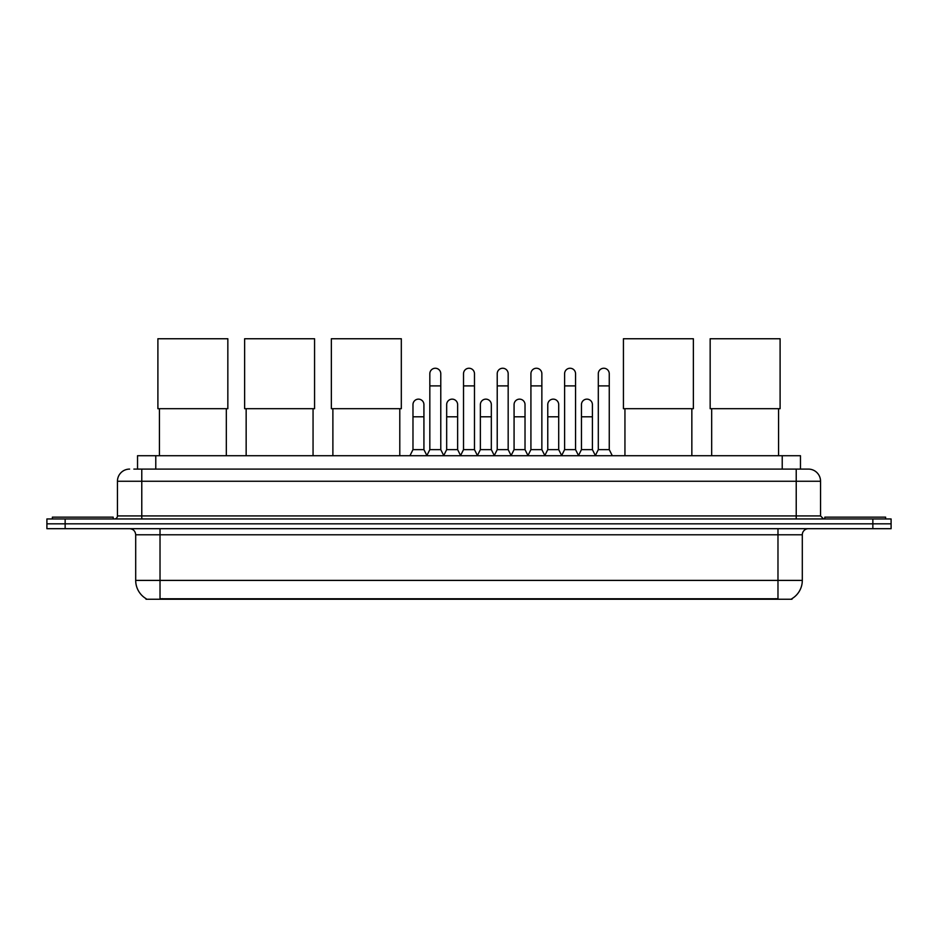 <?xml version="1.0" encoding="UTF-8"?>
<svg xmlns="http://www.w3.org/2000/svg" width="938" height="938" viewBox="0 0 938 938"><rect width="100%" height="100%" fill="white"/><g stroke="black" fill="none" stroke-linecap="round" stroke-linejoin="round"><path stroke-width="1.41" d="M137.534 469.094L137.534 455.716L800.466 455.716L800.466 469.094M791.965 598.655L791.965 599.253L146.035 599.253L146.035 598.655M146.222 598.761A21.293 21.293 0 0 1 135.693 580.399L160.023 580.399L160.023 598.761L777.977 598.761L777.977 580.399L802.307 580.399L802.307 534.777A6.085 6.085 0 0 1 808.38 528.692M135.693 580.399L135.693 534.777C135.342 531.084 133.313 529.055 129.62 528.692M791.778 598.761A21.293 21.293 0 0 0 802.307 580.399M65.144 518.96L891.1 518.96L891.1 523.826L46.9 523.826L46.9 528.692L65.144 528.692L65.144 523.826L46.9 523.826L46.9 518.96L65.144 518.96L65.144 523.826L891.1 523.826L891.1 528.692L65.144 528.692M134.157 469.094L808.38 469.094A12.159 12.159 0 0 1 820.551 481.253L820.551 515.923L823.587 518.96M133.876 469.094L141.779 469.094L141.779 481.253L117.449 481.253L117.449 515.923A3.037 3.037 0 0 1 114.413 518.96M129.62 469.094A12.159 12.159 0 0 0 117.449 481.253M820.551 481.253L796.221 481.253L796.221 469.094L808.38 469.094M113.193 518.96L113.193 517.143L52.376 517.143L52.376 518.96M885.624 518.96L885.624 517.143L824.807 517.143L824.807 518.96M159.425 408.698L159.425 455.716M226.328 408.698L226.328 455.716M157.901 338.747L227.84 338.747L227.84 408.698L157.901 408.698L157.901 338.747M246.155 408.698L246.155 455.716M313.058 408.698L313.058 455.716M244.63 338.747L314.57 338.747L314.57 408.698L244.63 408.698L244.63 338.747M332.884 408.698L332.884 455.716M399.787 408.698L399.787 455.716M331.36 338.747L401.312 338.747L401.312 408.698L331.36 408.698L331.36 338.747M624.942 408.698L624.942 455.716M691.845 408.698L691.845 455.716M623.43 338.747L693.37 338.747L693.37 408.698L623.43 408.698L623.43 338.747M711.672 408.698L711.672 455.716M778.575 408.698L778.575 455.716M710.16 338.747L780.099 338.747L780.099 408.698L710.16 408.698L710.16 338.747M426.79 455.716L429.827 449.63L440.778 449.63L443.815 455.716M440.778 449.63L440.778 373.723A5.476 5.476 0 0 0 435.302 368.247A5.476 5.476 0 0 1 435.654 368.259M429.827 449.63L429.827 385.893L440.778 385.893M429.827 385.893L429.827 373.723A5.476 5.476 0 0 1 435.302 368.247M460.488 455.716L463.524 449.63L474.476 449.63L477.512 455.716M474.476 449.63L474.476 373.723A5.476 5.476 0 0 0 469 368.247A5.476 5.476 0 0 1 469.34 368.259M463.524 449.63L463.524 385.893L474.476 385.893M463.524 385.893L463.524 373.723A5.476 5.476 0 0 1 469 368.247M494.185 455.716L497.222 449.63L508.173 449.63L511.21 455.716M508.173 449.63L508.173 373.723A5.476 5.476 0 0 0 502.698 368.247A5.476 5.476 0 0 1 503.038 368.259M497.222 449.63L497.222 385.893L508.173 385.893M497.222 385.893L497.222 373.723A5.476 5.476 0 0 1 502.698 368.247M527.871 455.716L530.92 449.63L541.859 449.63L544.908 455.716M541.859 449.63L541.859 373.723A5.476 5.476 0 0 0 536.395 368.247A5.476 5.476 0 0 1 536.735 368.259M530.92 449.63L530.92 385.893L541.859 385.893M530.92 385.893L530.92 373.723A5.476 5.476 0 0 1 536.395 368.247M561.569 455.716L564.606 449.63L575.557 449.63L578.605 455.716M575.557 449.63L575.557 373.723A5.476 5.476 0 0 0 570.081 368.247A5.476 5.476 0 0 1 570.433 368.259M564.606 449.63L564.606 385.893L575.557 385.893M564.606 385.893L564.606 373.723A5.476 5.476 0 0 1 570.081 368.247M595.267 455.716L598.303 449.63L609.254 449.63L612.291 455.716M609.254 449.63L609.254 373.723A5.476 5.476 0 0 0 603.779 368.247A5.476 5.476 0 0 1 604.119 368.259M598.303 449.63L598.303 385.893L609.254 385.893M598.303 385.893L598.303 373.723A5.476 5.476 0 0 1 603.779 368.247M409.941 455.716L412.978 449.63L423.929 449.63L426.884 455.528M423.929 449.63L423.929 404.618A5.476 5.476 0 0 0 418.805 399.154A5.476 5.476 0 0 1 423.929 404.618M412.978 449.63L412.978 416.789L423.929 416.789M412.978 416.789L412.978 404.618A5.476 5.476 0 0 1 418.805 399.154M443.733 455.528L446.676 449.63L457.627 449.63L460.581 455.528M457.627 449.63L457.627 404.618A5.476 5.476 0 0 0 452.491 399.154A5.476 5.476 0 0 1 457.627 404.618M446.676 449.63L446.676 416.789L457.627 416.789M446.676 416.789L446.676 404.618A5.476 5.476 0 0 1 452.491 399.154M477.419 455.528L480.373 449.63L491.324 449.63L494.267 455.528M491.324 449.63L491.324 404.618A5.476 5.476 0 0 0 486.189 399.154A5.476 5.476 0 0 1 491.324 404.618M480.373 449.63L480.373 416.789L491.324 416.789M480.373 416.789L480.373 404.618A5.476 5.476 0 0 1 486.189 399.154M511.116 455.528L514.071 449.63L525.022 449.63L527.965 455.528M525.022 449.63L525.022 404.618A5.476 5.476 0 0 0 519.887 399.154A5.476 5.476 0 0 1 525.022 404.618M514.071 449.63L514.071 416.789L525.022 416.789M514.071 416.789L514.071 404.618A5.476 5.476 0 0 1 519.887 399.154M544.814 455.528L547.769 449.63L558.708 449.63L561.663 455.528M558.708 449.63L558.708 404.618A5.476 5.476 0 0 0 553.584 399.154A5.476 5.476 0 0 1 558.708 404.618M547.769 449.63L547.769 416.789L558.708 416.789M547.769 416.789L547.769 404.618A5.476 5.476 0 0 1 553.584 399.154M578.512 455.528L581.454 449.63L592.406 449.63L595.36 455.528M592.406 449.63L592.406 404.618A5.476 5.476 0 0 0 587.282 399.154A5.476 5.476 0 0 1 592.406 404.618M581.454 449.63L581.454 416.789L592.406 416.789M581.454 416.789L581.454 404.618A5.476 5.476 0 0 1 587.282 399.154M775.538 599.253L775.538 598.655M162.462 599.253L162.462 598.655M155.778 469.094L155.778 455.716M782.222 469.094L782.222 455.716M777.977 528.692L777.977 534.777L135.693 534.777M802.307 534.777L777.977 534.777L777.977 580.399L160.023 580.399L160.023 528.692M872.856 528.692L872.856 518.96M141.779 518.96L141.779 515.923L820.551 515.923M117.449 515.923L141.779 515.923L141.779 481.253L796.221 481.253L796.221 518.96"/></g></svg>
